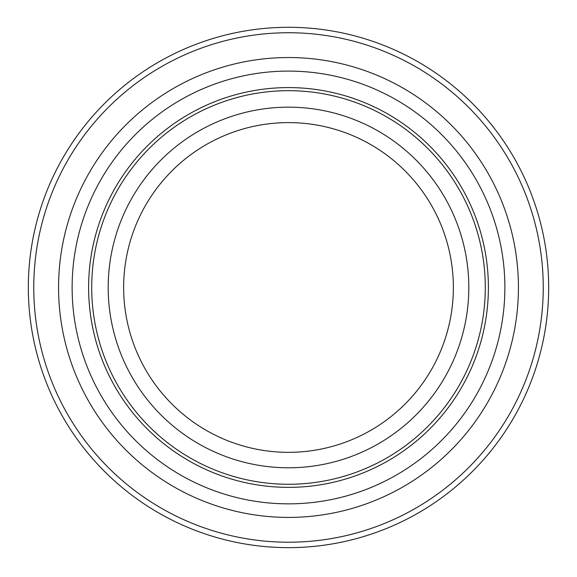 <?xml version="1.0" encoding="UTF-8"?>
<svg xmlns="http://www.w3.org/2000/svg" width="577" height="577" viewBox="0 0 577 577"><rect width="100%" height="100%" fill="white"/><g stroke="black" fill="none" stroke-linecap="round" stroke-linejoin="round"><path stroke-width="0.87" d="M288.5 467.788A180.312 180.312 0 0 0 444.651 197.32A180.312 180.312 0 0 0 132.349 197.32A180.312 180.312 0 0 0 288.5 467.788M288.5 452.332A164.856 164.856 0 0 0 431.271 205.044A164.856 164.856 0 0 0 145.729 205.044A164.856 164.856 0 0 0 288.5 452.332M288.5 547.638A260.162 260.162 0 0 0 513.811 157.391A260.162 260.162 0 0 0 63.189 157.391A260.162 260.162 0 0 0 288.5 547.638A260.162 260.162 0 0 0 513.811 157.391A260.162 260.162 0 0 0 63.189 157.391A260.162 260.162 0 0 0 288.5 547.638M288.5 503.851A216.375 216.375 0 0 0 475.888 179.288A216.375 216.375 0 0 0 101.112 179.288A216.375 216.375 0 0 0 288.5 503.851A216.375 216.375 0 0 0 475.888 179.288A216.375 216.375 0 0 0 101.112 179.288A216.375 216.375 0 0 0 288.5 503.851A216.375 216.375 0 0 0 475.888 179.288A216.375 216.375 0 0 0 101.112 179.288A216.375 216.375 0 0 0 288.5 503.851M288.5 542.214A254.738 254.738 0 0 0 509.109 160.103A254.738 254.738 0 0 0 67.891 160.103A254.738 254.738 0 0 0 288.5 542.214M288.5 517.41A229.934 229.934 0 0 0 487.63 172.509A229.934 229.934 0 0 0 89.37 172.509A229.934 229.934 0 0 0 288.5 517.41M288.5 487.363A199.887 199.887 0 0 0 461.607 187.532A199.887 199.887 0 0 0 115.393 187.532A199.887 199.887 0 0 0 288.5 487.363M288.5 484.269A196.8 196.8 0 0 0 458.931 189.076A196.8 196.8 0 0 0 118.069 189.076A196.8 196.8 0 0 0 288.5 484.269"/></g></svg>
